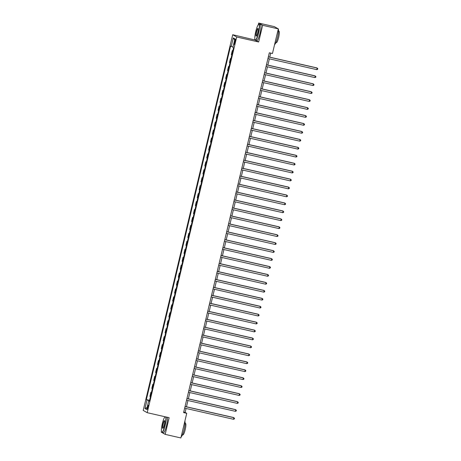 <?xml version="1.0" encoding="UTF-8"?>
<svg xmlns="http://www.w3.org/2000/svg" width="461" height="461" viewBox="0 0 461 461"><rect width="100%" height="100%" fill="white"/><g stroke="black" fill="none" stroke-linecap="round" stroke-linejoin="round"><path stroke-width="0.69" d="M148.137 407.449A2.092 0.38 -77.2 0 0 148.258 405.207A2.092 0.38 -77.2 0 0 147.451 407.057A2.092 0.38 -77.2 0 0 147.33 409.293A2.092 0.38 -77.2 0 0 148.137 407.449M164.871 416.709L164.779 417.078M161.408 431.248L161.2 432.118L165.182 434.377L180.868 437.95L186.74 413.315L185.12 412.405L186.06 408.463M232.713 34.731L143.21 410.428L147.197 412.687L236.7 36.989L232.713 34.731L255.181 40.021M255.717 40.326L258.661 41.991L262.637 25.303L258.65 23.05L258.223 24.859M254.847 39.024L254.679 39.738M258.65 23.05L274.341 26.623L278.323 28.882L262.637 25.303M278.323 28.882L272.457 53.511L269.316 52.796L183.599 412.601L186.74 413.315M234.707 40.839L234.372 42.239A2.028 0.369 -77.2 0 0 234.257 44.406A2.028 0.369 -77.2 0 0 235.041 42.614L235.375 41.219A2.028 0.369 -77.2 0 0 235.49 39.052A2.028 0.369 -77.2 0 0 234.707 40.839L235.421 41M232.995 47.005L230.575 46.146L146.373 399.595L149.56 400.321M231.226 46.515L233.272 37.935L234.931 38.874L232.886 47.454L233.537 47.823L149.335 401.272L148.684 400.903L146.638 409.483L144.979 408.544L147.024 399.964L146.373 399.595M165.182 434.377L169.158 417.689L147.197 412.687M258.661 41.991L236.7 36.989M186.457 406.792L187.955 400.517M188.353 398.846L189.846 392.57M190.243 390.899L191.741 384.63M192.139 382.953L193.632 376.683M194.029 375.006L195.527 368.737M195.925 367.06L197.417 360.79M197.821 359.113L199.313 352.844M199.711 351.167L201.203 344.897M201.607 343.22L203.099 336.951M203.497 335.274L204.989 329.004M205.393 327.327L206.885 321.058M207.283 319.381L208.775 313.111M209.179 311.434L210.671 305.165M211.069 303.488L212.561 297.218M212.965 295.541L214.457 289.272M214.855 287.595L216.347 281.325M216.751 279.648L218.243 273.379M218.641 271.702L220.133 265.432M220.537 263.761L222.029 257.486M222.427 255.815L223.919 249.539M224.323 247.868L225.815 241.593M226.213 239.922L227.705 233.652M228.109 231.975L229.601 225.706M229.999 224.029L231.491 217.759M231.895 216.082L233.387 209.813M233.785 208.136L235.277 201.866M235.68 200.189L237.173 193.92M237.571 192.243L239.063 185.973M239.466 184.296L240.959 178.027M241.357 176.35L242.855 170.08M243.252 168.403L244.745 162.134M245.143 160.457L246.641 154.187M247.038 152.51L248.531 146.241M248.928 144.564L250.427 138.294M250.824 136.617L252.317 130.348M252.714 128.671L254.213 122.401M254.61 120.724L256.103 114.455M256.5 112.784L257.999 106.508M258.396 104.837L259.889 98.562M260.286 96.891L261.785 90.615M262.182 88.944L263.675 82.669M264.072 80.998L265.571 74.728M265.968 73.051L267.461 66.782M267.858 65.105L269.357 58.835M269.754 57.158L270.716 53.119M183.726 412.082L185.12 412.405M232.817 50.854L232.304 50.56L232.857 50.687M150.43 396.673L149.917 396.379L150.903 392.248L151.456 392.374M152.326 388.727L151.813 388.433L152.793 384.301L153.346 384.428M154.216 380.78L153.703 380.486L154.689 376.355L155.242 376.481M156.112 372.834L155.599 372.54L156.579 368.408L157.132 368.535M158.002 364.887L157.489 364.593L158.475 360.462L159.028 360.588M159.898 356.941L159.385 356.647L160.365 352.515L160.918 352.642M161.788 348.994L161.275 348.706L162.26 344.569L162.814 344.695M163.684 341.048L163.171 340.76L164.151 336.628L164.704 336.749M165.574 333.101L165.061 332.813L166.046 328.681L166.6 328.802M167.47 325.155L166.957 324.867L167.937 320.735L168.49 320.856M169.36 317.208L168.847 316.92L169.832 312.788L170.386 312.91M171.256 309.262L170.743 308.974L171.728 304.842L172.276 304.969M173.146 301.315L172.633 301.027L173.618 296.896L174.172 297.022M175.042 293.369L174.529 293.081L175.514 288.949L176.062 289.076M176.932 285.422L176.419 285.134L177.404 281.003L177.958 281.129M178.828 277.476L178.315 277.188L179.3 273.056L179.848 273.183M180.718 269.529L180.205 269.241L181.19 265.11L181.743 265.236M182.614 261.583L182.101 261.295L183.086 257.163L183.634 257.29M184.504 253.642L183.991 253.348L184.976 249.217L185.529 249.343M186.4 245.696L185.887 245.402L186.872 241.27L187.42 241.397M188.29 237.749L187.777 237.455L188.762 233.324L189.315 233.45M190.186 229.803L189.673 229.509L190.658 225.377L191.206 225.504M192.076 221.856L191.563 221.562L192.548 217.431L193.101 217.557M193.972 213.91L193.459 213.616L194.444 209.484L194.997 209.611M195.862 205.963L195.349 205.669L196.334 201.538L196.887 201.664M197.757 198.017L197.245 197.723L198.23 193.591L198.783 193.718M199.648 190.07L199.135 189.782L200.12 185.645L200.673 185.771M201.543 182.124L201.031 181.836L202.016 177.704L202.569 177.825M203.434 174.177L202.921 173.889L203.906 169.757L204.459 169.879M205.329 166.231L204.817 165.943L205.802 161.811L206.355 161.932M207.22 158.284L206.707 157.996L207.692 153.865L208.245 153.991M209.115 150.338L208.603 150.05L209.588 145.918L210.141 146.045M211.005 142.391L210.493 142.103L211.478 137.972L212.031 138.098M212.901 134.445L212.388 134.157L213.374 130.025L213.927 130.152M214.797 126.498L214.279 126.21L215.264 122.079L215.817 122.205M216.687 118.552L216.174 118.264L217.16 114.132L217.713 114.259M218.583 110.605L218.065 110.317L219.05 106.186L219.603 106.312M220.473 102.665L219.96 102.371L220.946 98.239L221.499 98.366M222.369 94.718L221.856 94.424L222.836 90.293L223.389 90.419M224.259 86.772L223.746 86.478L224.732 82.346L225.285 82.473M226.155 78.825L225.642 78.531L226.622 74.4L227.175 74.526M228.045 70.879L227.532 70.585L228.518 66.453L229.071 66.58M229.941 62.932L229.428 62.638L230.408 58.507L230.961 58.633M231.831 54.986L231.318 54.692L232.304 50.56M230.921 58.801L230.408 58.507M229.031 66.747L228.518 66.453M227.135 74.694L226.622 74.4M225.245 82.64L224.732 82.346M223.349 90.587L222.836 90.293M221.459 98.527L220.946 98.239M219.563 106.474L219.05 106.186M217.673 114.42L217.16 114.132M215.777 122.367L215.264 122.079M213.887 130.313L213.374 130.025M211.991 138.26L211.478 137.972M210.101 146.206L209.588 145.918M208.205 154.153L207.692 153.865M206.315 162.099L205.802 161.811M204.419 170.046L203.906 169.757M202.529 177.992L202.016 177.704M200.633 185.939L200.12 185.645M198.743 193.885L198.23 193.591M196.847 201.832L196.334 201.538M194.957 209.778L194.444 209.484M193.061 217.725L192.548 217.431M191.171 225.671L190.658 225.377M189.275 233.618L188.762 233.324M187.385 241.564L186.872 241.27M185.489 249.505L184.976 249.217M183.599 257.451L183.086 257.163M181.703 265.398L181.19 265.11M179.813 273.344L179.3 273.056M177.917 281.291L177.404 281.003M176.027 289.237L175.514 288.949M174.131 297.184L173.618 296.896M172.241 305.13L171.728 304.842M170.345 313.077L169.832 312.788M168.455 321.023L167.937 320.735M166.559 328.97L166.046 328.681M164.669 336.916L164.151 336.628M162.773 344.863L162.26 344.569M160.877 352.809L160.365 352.515M158.987 360.756L158.475 360.462M157.092 368.702L156.579 368.408M155.201 376.649L154.689 376.355M153.306 384.595L152.793 384.301M151.415 392.542L150.903 392.248M147.024 399.964L149.485 400.644M149.399 401.012L148.684 400.903M234.672 39.951L233.272 37.935M144.979 408.544L147.111 407.507M268.337 56.928L317.168 68.049L316.788 69.64L267.956 58.512M268.354 56.841L316.897 67.9L317.79 68.666L317.635 69.306L316.788 69.64M266.441 64.874L315.272 75.996L314.898 77.586L266.06 66.459M266.464 64.788L315.007 75.846L315.894 76.612L315.745 77.252L314.898 77.586M264.551 72.815L313.382 83.942L313.002 85.533L264.17 74.405M264.568 72.729L313.111 83.793L314.004 84.559L313.849 85.199L313.002 85.533M262.655 80.761L311.486 91.889L311.112 93.479L262.274 82.352M262.678 80.675L311.221 91.739L312.109 92.505L311.959 93.139L311.112 93.479M260.765 88.708L309.596 99.835L309.216 101.426L260.384 90.298M260.782 88.621L309.325 99.685L310.218 100.452L310.063 101.086L309.216 101.426M258.385 32.99A7.981 1.446 -77.2 0 0 258.552 24.531A7.981 1.446 -77.2 0 0 255.757 31.498A7.981 1.446 -77.2 0 0 255.066 39.836A7.981 1.446 -77.2 0 0 258.385 32.99M258.552 24.531L258.777 24.387A8.183 1.487 102.8 0 1 259.076 24.312A8.183 1.487 102.8 0 1 258.604 33.048A8.183 1.487 102.8 0 1 255.44 40.263A8.183 1.487 102.8 0 1 255.204 40.067L255.066 39.836M257.728 32.616A3.993 0.726 102.8 0 1 256.328 36.096A3.993 0.726 102.8 0 1 256.414 31.872A3.993 0.726 102.8 0 1 258.074 28.449A3.993 0.726 102.8 0 1 257.728 32.616M258.131 28.599A3.797 0.686 -77.2 0 0 258.102 28.588A3.797 0.686 -77.2 0 0 256.633 31.93A3.797 0.686 -77.2 0 0 256.414 35.987A3.797 0.686 -77.2 0 0 256.449 35.993M277.781 28.57L278.023 28.628A8.183 1.487 102.8 0 1 278.277 28.853M278.311 28.928A8.183 1.487 102.8 0 1 277.551 37.364A8.183 1.487 102.8 0 1 274.589 44.556M278.519 31.089L278.957 31.192A5.889 1.066 102.8 0 1 278.617 37.479A5.889 1.066 102.8 0 1 276.341 42.677L275.903 42.573M259.076 24.312L260.453 24.623A8.183 1.487 102.8 0 1 259.987 33.365A8.183 1.487 102.8 0 1 256.823 40.58L255.44 40.263M165.101 416.767A7.981 1.446 -77.2 0 0 162.312 423.722A7.981 1.446 -77.2 0 0 161.627 432.061A7.981 1.446 -77.2 0 0 164.94 425.209A7.981 1.446 -77.2 0 0 165.637 416.888M165.972 416.963A8.183 1.487 102.8 0 1 165.165 425.273A8.183 1.487 102.8 0 1 162.001 432.487A8.183 1.487 102.8 0 1 161.765 432.291L161.627 432.061M164.283 424.84A3.993 0.726 102.8 0 1 162.889 428.321A3.993 0.726 102.8 0 1 162.969 424.097A3.993 0.726 102.8 0 1 164.629 420.674A3.993 0.726 102.8 0 1 164.283 424.84M164.692 420.824A3.797 0.686 -77.2 0 0 164.658 420.812A3.797 0.686 -77.2 0 0 163.194 424.155A3.797 0.686 -77.2 0 0 162.975 428.211A3.797 0.686 -77.2 0 0 163.01 428.217M184.873 421.152A8.183 1.487 102.8 0 1 184.112 429.589A8.183 1.487 102.8 0 1 181.15 436.78M185.08 423.313L185.518 423.417A5.889 1.066 102.8 0 1 185.178 429.704A5.889 1.066 102.8 0 1 182.902 434.902L182.464 434.798M167.355 417.28A8.183 1.487 102.8 0 1 166.542 425.589A8.183 1.487 102.8 0 1 163.378 432.798L162.001 432.487M258.869 96.654L307.7 107.782L307.326 109.372L258.488 98.245M258.892 96.568L307.435 107.632L308.323 108.398L308.173 109.032L307.326 109.372M256.979 104.601L305.81 115.728L305.43 117.319L256.598 106.191M256.996 104.514L305.539 115.578L306.432 116.345L306.277 116.979L305.43 117.319M255.083 112.547L303.914 123.675L303.54 125.265L254.703 114.138M255.106 112.461L303.649 123.519L304.537 124.291L304.387 124.925L303.54 125.265M253.193 120.494L302.024 131.621L301.644 133.212L252.812 122.084M253.21 120.407L301.753 131.466L302.647 132.238L302.491 132.872L301.644 133.212M251.297 128.44L300.128 139.568L299.754 141.158L250.917 130.031M251.32 128.354L299.857 139.412L300.751 140.184L300.601 140.818L299.754 141.158M249.407 136.387L298.238 147.514L297.858 149.105L249.026 137.977M249.424 136.3L297.967 147.359L298.861 148.131L298.705 148.765L297.858 149.105M247.511 144.333L296.342 155.461L295.962 157.045L247.131 145.924M247.534 144.247L296.071 155.305L296.965 156.077L296.815 156.711L295.962 157.045M245.621 152.28L294.452 163.407L294.072 164.992L245.24 153.87M245.638 152.193L294.181 163.252L295.075 164.024L294.919 164.658L294.072 164.992M243.725 160.226L292.556 171.354L292.176 172.938L243.345 161.817M243.748 160.14L292.286 171.198L293.179 171.97L293.029 172.604L292.176 172.938M241.835 168.173L290.666 179.3L290.286 180.885L241.455 169.763M241.852 168.086L290.395 179.145L291.283 179.917L291.133 180.551L290.286 180.885M239.939 176.119L288.77 187.247L288.39 188.831L239.559 177.71M239.962 176.033L288.5 187.091L289.393 187.863L289.243 188.497L288.39 188.831M238.043 184.066L286.88 195.187L286.5 196.778L237.669 185.656M238.066 183.979L286.609 195.038L287.497 195.81L287.347 196.444L286.5 196.778M236.153 192.012L284.984 203.134L284.604 204.724L235.773 193.597M236.176 191.926L284.714 202.984L285.607 203.75L285.457 204.39L284.604 204.724M234.257 199.959L283.094 211.08L282.714 212.671L233.883 201.543M234.28 199.872L282.824 210.931L283.711 211.697L283.561 212.337L282.714 212.671M232.367 207.905L281.198 219.027L280.818 220.617L231.987 209.49M232.39 207.819L280.928 218.877L281.821 219.643L281.671 220.283L280.818 220.617M230.471 215.852L279.308 226.973L278.928 228.564L230.097 217.436M230.494 215.765L279.038 226.824L279.925 227.59L279.775 228.23L278.928 228.564M228.581 223.792L277.413 234.92L277.032 236.51L228.201 225.383M228.598 223.706L277.142 234.77L278.035 235.536L277.885 236.176L277.032 236.51M226.685 231.739L275.522 242.866L275.142 244.457L226.311 233.329M226.708 231.653L275.252 242.716L276.139 243.483L275.989 244.123L275.142 244.457M224.795 239.685L273.627 250.813L273.246 252.403L224.415 241.276M224.812 239.599L273.356 250.663L274.249 251.429L274.099 252.063L273.246 252.403M222.899 247.632L271.736 258.759L271.356 260.35L222.525 249.222M222.922 247.545L271.466 258.609L272.353 259.376L272.203 260.01L271.356 260.35M221.009 255.578L269.841 266.706L269.46 268.296L220.629 257.169M221.026 255.492L269.57 266.556L270.463 267.322L270.313 267.956L269.46 268.296M219.113 263.525L267.95 274.652L267.57 276.243L218.739 265.115M219.136 263.438L267.68 274.497L268.567 275.269L268.417 275.903L267.57 276.243M217.223 271.471L266.055 282.599L265.674 284.189L216.843 273.062M217.24 271.385L265.784 282.443L266.677 283.215L266.527 283.849L265.674 284.189M215.327 279.418L264.159 290.545L263.784 292.136L214.953 281.008M215.35 279.331L263.894 290.39L264.781 291.162L264.631 291.796L263.784 292.136M213.437 287.364L262.269 298.492L261.888 300.082L213.057 288.955M213.455 287.278L261.998 298.336L262.891 299.108L262.741 299.742L261.888 300.082M211.541 295.311L260.373 306.438L259.998 308.029L211.167 296.901M211.564 295.224L260.108 306.283L260.995 307.055L260.845 307.689L259.998 308.029M209.651 303.257L258.483 314.385L258.102 315.969L209.271 304.848M209.669 303.171L258.212 314.229L259.105 315.001L258.949 315.635L258.102 315.969M207.755 311.204L256.587 322.331L256.212 323.916L207.381 312.794M207.778 311.117L256.322 322.176L257.209 322.948L257.059 323.582L256.212 323.916M205.865 319.15L254.697 330.278L254.316 331.862L205.485 320.741M205.883 319.064L254.426 330.122L255.319 330.894L255.164 331.528L254.316 331.862M203.969 327.097L252.801 338.224L252.426 339.809L203.595 328.687M203.993 327.01L252.536 338.069L253.423 338.841L253.273 339.475L252.426 339.809M202.079 335.043L250.911 346.165L250.53 347.755L201.699 336.634M202.097 334.957L250.64 346.015L251.533 346.787L251.378 347.421L250.53 347.755M200.183 342.99L249.015 354.111L248.64 355.702L199.809 344.58M200.207 342.903L248.75 353.962L249.637 354.728L249.487 355.368L248.64 355.702M198.293 350.936L247.125 362.058L246.744 363.648L197.913 352.521M198.311 350.85L246.854 361.908L247.747 362.674L247.592 363.314L246.744 363.648M196.398 358.883L245.229 370.004L244.854 371.595L196.023 360.467M196.421 358.796L244.964 369.855L245.851 370.621L245.701 371.261L244.854 371.595M194.507 366.829L243.339 377.951L242.959 379.541L194.127 368.414M194.525 366.743L243.068 377.801L243.961 378.567L243.806 379.207L242.959 379.541M192.612 374.776L241.443 385.897L241.068 387.488L192.231 376.36M192.635 374.689L241.178 385.748L242.065 386.514L241.916 387.154L241.068 387.488M190.721 382.716L239.553 393.844L239.173 395.434L190.341 384.307M190.739 382.63L239.282 393.694L240.175 394.46L240.02 395.1L239.173 395.434M188.826 390.663L237.657 401.79L237.282 403.381L188.445 392.253M188.849 390.576L237.392 401.64L238.279 402.407L238.13 403.041L237.282 403.381M186.935 398.609L235.767 409.737L235.387 411.327L186.555 400.2M186.953 398.523L235.496 409.587L236.389 410.353L236.234 410.987L235.387 411.327M185.04 406.556L233.871 417.683L233.496 419.274L184.659 408.146M185.063 406.469L233.606 417.533L234.493 418.3L234.344 418.934L233.496 419.274M235.093 42.4L234.372 42.239"/></g></svg>
